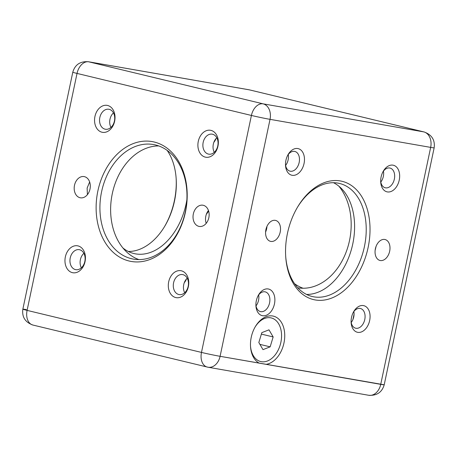 <?xml version="1.0" encoding="UTF-8"?>
<svg xmlns="http://www.w3.org/2000/svg" width="457" height="457" viewBox="0 0 457 457"><rect width="100%" height="100%" fill="white"/><g stroke="black" fill="none" stroke-linecap="round" stroke-linejoin="round"><path stroke-width="0.69" d="M424.13 131.964C431.831 134.764 435.173 140.053 434.15 147.828A13.459 0.428 11.9 0 1 430.665 147.388L380.727 384.354L266.031 364.332A24.678 16.589 103.6 0 0 283.968 342.984A24.678 16.589 103.6 0 0 276.399 317.341A24.678 16.589 103.6 0 0 255.383 326.549A24.678 16.589 103.6 0 0 250.539 346.646A24.678 16.589 103.6 0 0 259.233 363.144L220.091 356.311L270.03 119.346L430.665 147.388A13.459 9.957 -80.1 0 0 423.753 131.884L249.373 89.858L88.732 61.815L263.112 103.842L423.753 131.884A13.459 9.049 -76.4 0 1 424.13 131.964L249.751 89.938A13.459 9.049 103.6 0 0 249.373 89.858A13.459 9.957 -80.1 0 0 248.911 89.761L249.751 89.938M280.187 232.127A10.768 7.238 103.6 0 0 275.571 220.417A10.768 7.238 103.6 0 0 266.008 229.186A10.768 7.238 103.6 0 0 270.521 241.353A10.768 7.238 103.6 0 0 280.187 232.127M389.661 251.241A10.768 7.238 103.6 0 0 385.04 239.525A10.768 7.238 103.6 0 0 375.483 248.3A10.768 7.238 103.6 0 0 379.996 260.461A10.768 7.238 103.6 0 0 389.661 251.241M369.65 320.546A13.676 9.191 103.6 0 0 365.457 306.333A13.676 9.191 103.6 0 0 353.809 311.44A13.676 9.191 103.6 0 0 351.125 322.573A13.676 9.191 103.6 0 0 359.573 332.393A13.676 9.191 103.6 0 0 369.65 320.546M274.457 303.928A13.676 9.191 103.6 0 0 270.264 289.715A13.676 9.191 103.6 0 0 258.616 294.816A13.676 9.191 103.6 0 0 255.931 305.956A13.676 9.191 103.6 0 0 264.38 315.77A13.676 9.191 103.6 0 0 274.457 303.928M399.241 180.115A13.676 9.191 103.6 0 0 395.048 165.908A13.676 9.191 103.6 0 0 383.4 171.009A13.676 9.191 103.6 0 0 380.715 182.149A13.676 9.191 103.6 0 0 389.164 191.963A13.676 9.191 103.6 0 0 399.241 180.115M304.048 163.497A13.676 9.191 103.6 0 0 299.855 149.29A13.676 9.191 103.6 0 0 288.207 154.392A13.676 9.191 103.6 0 0 285.522 165.531A13.676 9.191 103.6 0 0 293.971 175.345A13.676 9.191 103.6 0 0 304.048 163.497M368.119 247.483A60.844 40.901 103.6 0 0 349.462 184.262A60.844 40.901 103.6 0 0 297.644 206.964A60.844 40.901 103.6 0 0 285.705 256.508A60.844 40.901 103.6 0 0 323.282 300.18A60.844 40.901 103.6 0 0 368.119 247.483M207.627 367.142A13.459 9.049 -76.4 0 1 207.25 367.062A13.459 9.049 -76.4 0 1 201.48 352.421L27.094 310.389A13.459 0.428 -168.1 0 1 22.85 309.172A13.459 0.428 11.9 0 0 27.094 310.389L77.033 73.423L251.413 115.45A13.459 9.049 -76.4 0 1 263.112 103.842A13.459 9.957 99.9 0 1 270.03 119.346A13.459 0.428 11.9 0 1 251.413 115.45L201.48 352.421A13.459 0.428 11.9 0 0 220.091 356.311A13.459 9.957 99.9 0 1 208.089 367.239L368.725 395.282A13.459 9.957 -80.1 0 0 380.727 384.354A13.459 0.428 11.9 0 0 384.211 384.794C382.018 392.295 376.859 395.791 368.725 395.282M72.377 272.646A13.676 10.117 -80.1 0 0 85.128 254.64A13.676 10.117 -80.1 0 0 68.082 250.527A13.676 10.117 -80.1 0 0 72.377 272.646M175.717 297.553A13.676 10.117 -80.1 0 0 188.467 279.541A13.676 10.117 -80.1 0 0 171.421 275.434A13.676 10.117 -80.1 0 0 175.717 297.553M205.307 157.128A13.676 10.117 -80.1 0 0 218.058 139.117A13.676 10.117 -80.1 0 0 201.011 135.009A13.676 10.117 -80.1 0 0 205.307 157.128M101.968 132.222A13.676 10.117 -80.1 0 0 114.724 114.21A13.676 10.117 -80.1 0 0 97.672 110.103A13.676 10.117 -80.1 0 0 101.968 132.222M89.995 189.061A10.768 7.963 -80.1 0 0 84.094 176.585A10.768 7.963 -80.1 0 0 74.394 185.822A10.768 7.963 -80.1 0 0 80.392 197.801A10.768 7.963 -80.1 0 0 89.995 189.061M208.832 217.698A10.768 7.963 -80.1 0 0 202.931 205.222A10.768 7.963 -80.1 0 0 193.231 214.464A10.768 7.963 -80.1 0 0 199.229 226.438A10.768 7.963 -80.1 0 0 208.832 217.698M185.451 212.065A60.844 45.003 -80.1 0 0 130.628 144.703A60.844 45.003 -80.1 0 0 108.909 247.768A60.844 45.003 -80.1 0 0 185.451 212.065M176.139 178.27A60.844 40.901 -76.4 0 1 164.469 226.701M266.031 364.332L259.233 363.144M265.591 232.047A10.768 7.238 103.6 0 0 266.625 228.86A10.768 7.238 103.6 0 0 266.939 226.449M375.123 250.407L376.088 246.34M351.09 321.734A10.145 6.821 103.6 0 0 355.666 328.212A10.145 6.821 103.6 0 0 364.766 319.523A10.145 6.821 103.6 0 0 360.419 308.486A10.145 6.821 103.6 0 0 353.398 312.165M255.897 305.116A10.145 6.821 103.6 0 0 260.473 311.594A10.145 6.821 103.6 0 0 269.573 302.905A10.145 6.821 103.6 0 0 265.226 291.869A10.145 6.821 103.6 0 0 258.205 295.548M380.681 181.309A10.145 6.821 103.6 0 0 385.257 187.781A10.145 6.821 103.6 0 0 394.357 179.098A10.145 6.821 103.6 0 0 390.01 168.062A10.145 6.821 103.6 0 0 382.989 171.741M285.488 164.691A10.145 6.821 103.6 0 0 290.064 171.164A10.145 6.821 103.6 0 0 299.164 162.481A10.145 6.821 103.6 0 0 294.816 151.444A10.145 6.821 103.6 0 0 287.796 155.123M285.665 255.909A58.153 39.091 103.6 0 0 312.222 296.507A58.153 39.091 103.6 0 0 364.4 246.7A58.153 39.091 103.6 0 0 339.471 183.44A58.153 39.091 103.6 0 0 297.341 207.478M84.836 261.438A10.145 7.501 -80.1 0 0 79.284 249.688A10.145 7.501 -80.1 0 0 70.189 258.154A10.145 7.501 -80.1 0 0 75.451 269.601A10.145 7.501 -80.1 0 0 75.793 269.67A10.145 7.501 -80.1 0 0 84.836 261.438M188.175 286.345A10.145 7.501 -80.1 0 0 182.617 274.594A10.145 7.501 -80.1 0 0 173.529 283.06A10.145 7.501 -80.1 0 0 178.784 294.508A10.145 7.501 -80.1 0 0 179.133 294.576A10.145 7.501 -80.1 0 0 188.175 286.345M217.766 145.92A10.145 7.501 -80.1 0 0 212.214 134.169A10.145 7.501 -80.1 0 0 203.119 142.635A10.145 7.501 -80.1 0 0 208.375 154.078A10.145 7.501 -80.1 0 0 208.723 154.152A10.145 7.501 -80.1 0 0 217.766 145.92M114.433 121.014A10.145 7.501 -80.1 0 0 108.875 109.263A10.145 7.501 -80.1 0 0 99.786 117.729A10.145 7.501 -80.1 0 0 105.041 129.177A10.145 7.501 -80.1 0 0 105.384 129.245A10.145 7.501 -80.1 0 0 114.433 121.014M89.641 181.949L87.133 188.078L87.401 194.659M208.449 210.506A10.768 7.963 -80.1 0 0 206.204 223.342M185.296 211.911A58.153 43.009 -80.1 0 0 153.443 144.538A58.153 43.009 -80.1 0 0 101.077 194.425A58.153 43.009 -80.1 0 0 133.444 259.108A58.153 43.009 -80.1 0 0 185.296 211.911M208.632 211.071L206.296 214.436M167.171 150.404A58.153 39.091 -76.4 0 1 176.179 178.853A58.153 39.091 -76.4 0 1 164.771 226.204A58.153 39.091 -76.4 0 1 128.314 251.476M303.088 288.247A58.153 43.009 99.9 0 1 294.634 283.774M122.882 247.94A58.153 39.091 103.6 0 0 133.964 253.544A58.153 39.091 103.6 0 0 186.879 199.8M184.262 282.734A10.145 6.821 103.6 0 0 186.433 279.004M213.853 142.31A10.145 6.821 103.6 0 0 216.024 138.58M138.882 259.582A58.153 43.009 99.9 0 1 111.788 196.293A58.153 43.009 99.9 0 1 158.722 145.932M81.346 267.831A10.145 7.501 99.9 0 1 83.882 253.304M184.685 292.737A10.145 7.501 99.9 0 1 187.221 278.21M214.276 152.307A10.145 7.501 99.9 0 1 216.812 137.786M110.937 127.4A10.145 7.501 99.9 0 1 113.473 112.879M333.496 182.703A58.153 39.091 -76.4 0 1 352.775 243.901A58.153 39.091 -76.4 0 1 306.567 294.439M258.656 294.919A10.145 6.821 -76.4 0 1 258.553 300.249A10.145 6.821 -76.4 0 1 256.017 305.887M353.849 311.537A10.145 6.821 -76.4 0 1 353.747 316.867A10.145 6.821 -76.4 0 1 351.21 322.505M383.446 171.112A10.145 6.821 -76.4 0 1 383.337 176.442A10.145 6.821 -76.4 0 1 380.801 182.075M288.253 154.495A10.145 6.821 -76.4 0 1 288.144 159.824A10.145 6.821 -76.4 0 1 285.608 165.457M297.861 287.807A58.153 43.009 -80.1 0 0 345.561 253.555A58.153 43.009 -80.1 0 0 338.928 186.239M434.15 147.828L384.211 384.794L220.091 356.311A13.459 0.428 11.9 0 1 201.48 352.421L27.094 310.389A13.459 9.049 103.6 0 0 32.87 325.036L208.089 367.239M72.789 72.206C74.982 64.705 80.141 61.209 88.275 61.718A13.459 9.957 99.9 0 1 88.732 61.815A13.459 9.049 103.6 0 0 77.033 73.423A13.459 0.428 11.9 0 1 72.789 72.206L22.85 309.172A13.459 0.428 -168.1 0 1 26.335 309.612M352.947 319.454L354.061 314.193M250.51 346.143A22.433 15.081 103.6 0 0 251.459 351.324A22.433 15.081 103.6 0 0 266.511 361.316A22.433 15.081 103.6 0 0 280.866 342.339A22.433 15.081 103.6 0 0 275.771 320.3A22.433 15.081 103.6 0 0 258.331 322.808A22.433 15.081 103.6 0 0 255.126 326.989M270.156 346.84L262.992 349.639L258.828 342.533L261.827 332.639L268.99 329.84L273.155 336.946L270.156 346.84L259.907 344.372M261.381 334.107L273.155 336.946M88.275 61.718L248.911 89.761M22.85 309.172C21.827 316.947 25.169 322.236 32.87 325.036"/></g></svg>

